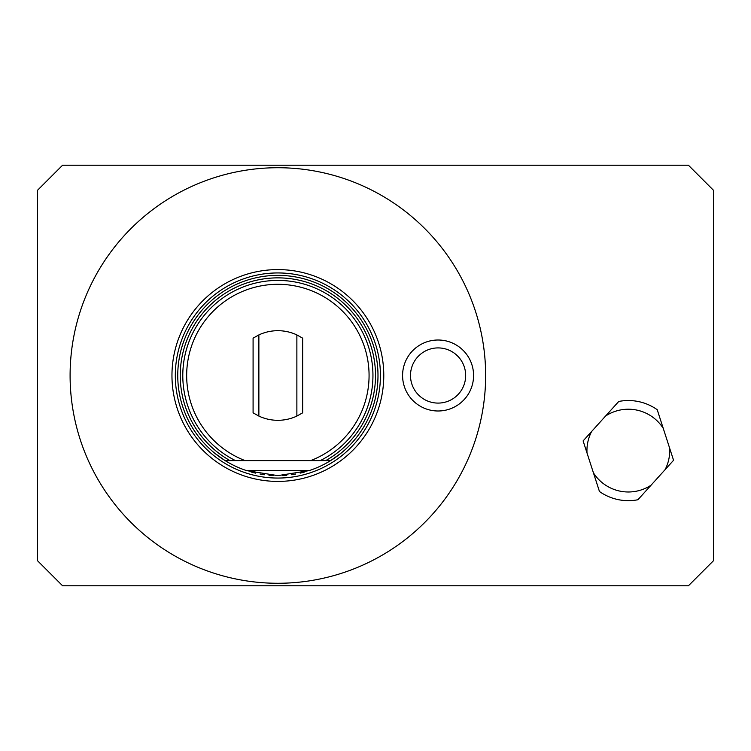 <?xml version="1.0" encoding="UTF-8"?>
<svg xmlns="http://www.w3.org/2000/svg" width="751" height="751" viewBox="0 0 751 751"><rect width="100%" height="100%" fill="white"/><g stroke="black" fill="none" stroke-linecap="round" stroke-linejoin="round"><path stroke-width="1.13" d="M214.664 453.163L225.122 460.616L330.618 460.616L341.076 453.163M246.6 470.624A100.136 100.136 0 0 1 277.87 275.364A100.136 100.136 0 0 1 309.14 470.624L246.6 470.624L277.87 475.636L309.14 470.624M325.699 460.616A97.63 97.63 0 0 0 352.904 313.036A97.63 97.63 0 0 0 202.836 313.036A97.63 97.63 0 0 0 230.041 460.616M282.329 475.533A100.136 100.136 0 0 0 286.788 475.233M291.247 474.735A100.136 100.136 0 0 0 295.706 474.031M300.184 473.121A100.136 100.136 0 0 0 304.662 471.985M251.078 471.985A100.136 100.136 0 0 0 255.556 473.121M260.034 474.031A100.136 100.136 0 0 0 264.493 474.735M268.952 475.233A100.136 100.136 0 0 0 273.411 475.533M277.87 481.41A105.91 105.91 0 0 0 383.78 375.5A105.91 105.91 0 0 0 277.87 269.59A105.91 105.91 0 0 0 171.96 375.5A105.91 105.91 0 0 0 277.87 481.41M70.096 375.5A207.774 207.774 0 0 1 277.87 167.726A207.774 207.774 0 0 1 485.644 375.5A207.774 207.774 0 0 1 277.87 583.274A207.774 207.774 0 0 1 70.096 375.5M402.583 375.5A35.494 35.494 0 0 1 438.086 340.006A35.494 35.494 0 0 1 473.581 375.5A35.494 35.494 0 0 1 438.086 410.994A35.494 35.494 0 0 1 402.583 375.5M37.55 560.744L37.55 190.256L62.586 165.22L688.414 165.22L713.45 190.256L713.45 560.744L688.414 585.78L62.586 585.78L37.55 560.744M583.114 440.912L618.749 401.456A50.064 50.064 0 0 1 657.219 409.699L673.563 460.288L637.918 499.744A50.064 50.064 0 0 1 599.458 491.501L583.114 440.912L591.61 431.506A41.399 41.399 0 0 0 587.01 452.966L583.114 440.912M657.219 409.699L663.236 428.342A41.399 41.399 0 0 0 605.625 415.998L618.749 401.456M669.667 448.234L673.563 460.288L665.067 469.694A41.399 41.399 0 0 0 669.667 448.234M599.458 491.501L593.44 472.858A41.399 41.399 0 0 0 651.051 485.202L637.918 499.744M410.497 375.5A27.59 27.59 0 0 1 438.086 347.91A27.59 27.59 0 0 1 465.667 375.5A27.59 27.59 0 0 1 438.086 403.09A27.59 27.59 0 0 1 410.497 375.5M225.122 460.616L245.108 460.616A91.2 91.2 0 0 1 205.051 320.593A91.2 91.2 0 0 1 350.689 320.593A91.2 91.2 0 0 1 310.632 460.616M235.514 460.616A95.067 95.067 0 0 1 203.793 315.899A95.067 95.067 0 0 1 351.947 315.899A95.067 95.067 0 0 1 320.226 460.616L330.618 460.616M253.087 338.166L258.87 334.918L258.87 416.082L253.087 412.834L253.087 338.166M296.87 334.918L302.653 338.166L302.653 412.834L296.87 416.082L296.87 334.918A44.807 44.807 0 0 0 258.87 334.918M296.87 416.082A44.807 44.807 0 0 1 258.87 416.082M277.87 478.058A102.558 102.558 0 0 1 175.312 375.5A102.558 102.558 0 0 1 277.87 272.942A102.558 102.558 0 0 1 380.428 375.5A102.558 102.558 0 0 1 277.87 478.058"/></g></svg>
